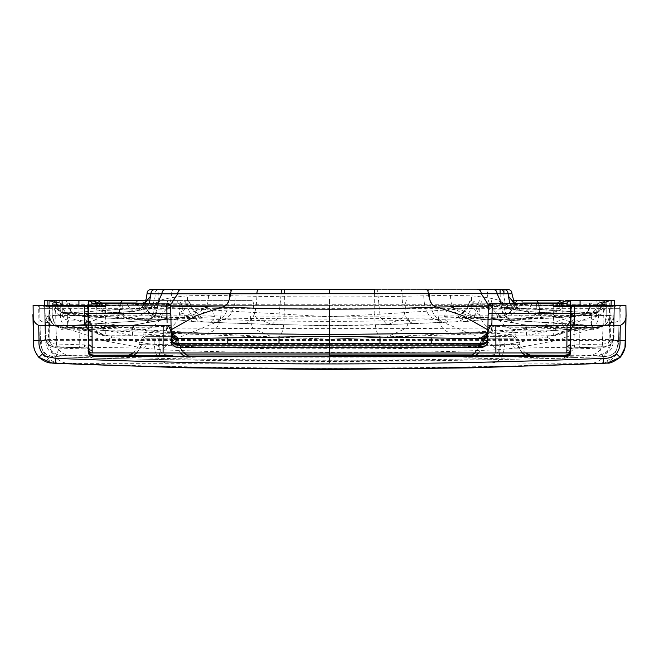 <?xml version="1.0" encoding="UTF-8"?>
<svg xmlns="http://www.w3.org/2000/svg" width="659" height="659" viewBox="0 0 659 659"><rect width="100%" height="100%" fill="white"/><g stroke="black" fill="none" stroke-linecap="round" stroke-linejoin="round"><path stroke-width="0.49" stroke-dasharray="3.29 2.47" d="M74.92 315.694C67.77 315.455 63.305 311.798 61.509 304.713L57.885 304.705L69.525 315.307L106.503 316.345C103.644 315.949 102.038 312.078 101.675 304.73L120.432 303.206L139.56 303.222M51.147 300.611L82.268 300.611L51.147 300.611L60.612 302.992L55.702 302.003L54.763 301.262L53.733 301.262L54.944 301.987L58.635 302.959L68.758 302.975L68.956 305.512L61.485 305.397L55.661 304.557L59.623 311.106L69.607 313.791L119.345 312.407L134.675 311.114L119.345 312.407M150.911 293.782L155.137 293.84C155.713 308.404 140.029 318.898 126.701 317.358C122.417 316.732 121.314 315.818 123.381 314.631L119.93 314.87L119.18 305.537L122.582 305.512L123.381 314.631L138.588 310.167L145.029 303.428L144.626 304.178L122.582 305.512L122.253 302.992L136.487 302.983M171.488 332.795L147.649 330.826C128.266 328.347 111.214 324.64 96.494 319.697C84.13 315.645 74.772 313.387 68.404 312.943C61.411 313.783 56.658 310.966 54.145 304.474L53.041 305.051L52.835 314.491C52.901 323.94 57.687 328.693 67.185 328.75L67.597 316.913L68.61 312.728L164.602 306.567L143.95 309.252L134.675 311.114C132.871 311.789 130.581 309.837 127.805 305.257L118.851 305.479L119.337 312.374L76.065 313.939C72.111 314.409 69.739 311.6 68.956 305.512L88.446 305.512M70.497 315.051L62.58 313.173L56.625 304.672L69.681 305.545C70.431 312.111 72.869 315.364 76.996 315.299L70.497 315.051L71.782 315.554L108.694 318.165L81.057 315.85C74.088 315.57 69.739 311.855 68.001 304.713L101.675 304.73L101.502 302.975M62.589 313.173C60.793 313.074 58.799 310.241 56.625 304.672L54.763 301.262M62.094 305.447L60.612 302.992L122.253 302.992M118.958 302.992L119.18 305.537L69.681 305.545L69.442 302.992M135.252 303.774L136.026 304.507L140.301 303.626L136.825 304.466L133.629 302.992M134.675 311.114L140.112 310.323L147.427 306.213C144.296 308.321 140.499 307.753 136.026 304.507L127.805 305.257L127.154 303.774M118.694 302.975L118.851 305.479L91.865 305.512M68.758 302.975L60.257 302.983M53.733 301.262L55.661 304.557L54.145 304.474C53.56 301.822 51.88 300.537 49.12 300.611L49.112 300.611M179.38 300.611L145.672 300.611L179.38 300.611L181.134 303.239L144.189 303.206L138.514 303.98C138.621 302.324 137.245 301.196 134.395 300.611L142.319 300.611L134.411 300.611M142.319 300.611L144.189 303.206L148.654 312.712L159.717 317.869L148.86 315.051C143.209 312.901 139.766 309.211 138.514 303.988L143.835 304.746C143.275 301.937 142.039 300.562 140.112 300.611M183.976 300.611L186.489 303.132L190.113 303.214L188.647 300.842L187.14 300.611L190.121 303.214L181.134 303.239L184.627 316.806L193.309 321.641L270.882 324.492L329.5 325.505L388.118 324.492L451.901 321.996C446.761 322.062 444.339 320.249 444.644 316.584C444.891 312.127 447.519 309.038 452.527 307.292C457.494 308.181 463.466 310.644 470.452 314.705C478.03 318.215 486.169 319.944 494.868 319.903L517.579 319.722L552.497 316.345C555.356 315.949 556.962 312.078 557.325 304.73L590.999 304.713C591.337 301.921 592.894 300.553 595.645 300.611L561.048 300.611M167.617 300.611L167.04 303.231L186.489 303.132L197.313 313.173L206.473 307.292C211.481 309.038 214.109 312.127 214.356 316.584C214.661 320.249 212.239 322.062 207.099 321.996C195.921 322.226 189.149 315.974 186.794 303.239L184.281 300.611M144.296 303.231L167.04 303.231C167.485 315.282 166.521 320.842 164.132 319.903L141.421 319.722L106.503 316.345M157.443 303.774L147.459 308.799L134.271 311.188M147.427 306.213L149.123 303.774M145.993 301.748L145.029 303.428M487.948 325.991L487.751 336.914M487.751 337.037L487.701 339.756M488.261 307.811L488.13 315.587M171.299 339.756L171.266 338.108L171.299 339.756M171.249 336.914L171.192 333.693M570.669 346.23L574.557 344.929L602.664 344.08L602.746 346.931C606.437 347.136 609.468 345.893 611.849 343.182C609.353 345.786 606.313 346.972 602.746 346.749L515.577 348.141L554.754 340.818L587.342 330.143L601.914 326.254L602.746 346.931L572.753 347.927L567.967 349.179L566.831 350.572L566.806 352.87C569.03 352.862 570.15 351.741 570.167 349.517L570.455 316.897M553.239 306.567L553.156 309.137C557.432 309.466 560.397 307.893 562.061 304.433L559.54 303.684M105.209 323.981L105.061 326.617C99.913 326.642 96.873 325.546 95.934 323.33L95.975 321.716C96.889 323.017 99.97 323.775 105.209 323.981L105.761 306.567M486.836 341.156L492.635 345.497C439.265 348.15 384.889 349.204 329.5 348.669C274.111 349.204 219.735 348.15 166.365 345.497C163.877 347.598 162.781 349.048 163.094 349.847C217.536 352.137 272.999 353.018 329.5 352.491C386.001 353.018 441.464 352.137 495.906 349.847L495.906 353.01L566.798 352.936M92.202 352.936L92.169 350.572L91.033 349.179L86.247 347.927L56.254 346.931C52.563 347.136 49.532 345.893 47.151 343.182L45.1 335.406L44.573 305.595L45.1 335.472L45.99 314.911C46.138 322.35 49.952 326.016 57.432 325.908L57.086 326.254L71.658 330.143L104.246 340.818L143.423 348.141L56.254 346.749L57.086 326.254C49.689 326.238 45.924 322.539 45.792 315.15M602.664 344.08L605.942 343.743L608.273 342.622L609.377 341.411L610.547 336.312L611.082 305.628M47.918 305.628L48.453 336.312L50.315 342.26L53.849 343.899L84.443 344.929L88.331 346.23M44.483 300.611L49.664 300.611L49.927 315.488C49.993 322.572 53.56 326.469 60.628 327.185L59.005 326.625C83.94 328.034 109.88 327.358 136.817 324.582L146.084 322.622C147.179 323.305 149.692 320.216 153.621 313.363L154.865 303.824L162.724 306.822L179.569 308.247L329.5 316.781L374.773 314.475C374.889 329.022 377.179 336.609 381.643 337.251L385.877 337.433L405.491 328.61L598.372 327.185L601.066 325.925L492.141 319.096L522.183 324.582C527.884 326.856 526.772 328.503 518.864 329.525L381.643 337.251L329.5 339.13L277.357 337.251L140.136 329.525C132.228 328.503 131.116 326.856 136.817 324.582L166.859 319.096L191.423 318.511L222.956 319.516C255.626 320.702 291.138 321.312 329.5 321.345C367.862 321.312 403.374 320.702 436.044 319.516L483.838 339.138M597.301 325.727L579.615 324.879M374.625 293.716L374.773 314.475L496.276 306.822C494.258 319.055 506.252 330.975 518.864 329.525L598.636 327.161C600.267 326.872 599.978 327.391 605.209 325.678L611.008 315.233L609.073 315.488L609.336 300.611L614.518 300.611M503.962 293.766L504.135 303.815L500.288 300.982C495.757 298.856 486.243 297.143 471.745 295.858L450.492 295.306L423.737 295.817C394.889 296.591 363.48 296.97 329.5 296.945C295.52 296.97 264.111 296.591 235.263 295.817L208.508 295.306L187.255 295.858C172.757 297.143 163.243 298.856 158.712 300.982L158.918 289.515L503.888 289.523M496.276 306.822L504.135 303.824L504.769 311.097C509.119 320.117 511.837 323.956 512.916 322.622L522.183 324.582C549.12 327.358 575.06 328.034 599.995 326.625L605.399 325.604L604.336 325.843L605.242 325.694L612.54 314.994L611.008 315.233M477.289 289.515L495.98 289.515M482.503 343.701L484.406 344.08M487.545 342.136L487.685 340.629M604.336 325.843L594.789 325.653C591.016 325.324 584.838 326.329 576.263 328.668L546.319 337.013L510.659 343.743L492.635 345.497C495.123 347.598 496.219 349.048 495.906 349.847L515.577 348.141L510.659 343.743M423.737 295.817C424.174 309.862 428.276 317.762 436.044 319.516L467.577 318.511L492.141 319.096C480.502 320.159 469.719 307.984 471.745 295.858M609.377 341.411L611.849 343.182L613.9 335.472L614.427 305.595L613.9 335.406L613.208 315.15L612.54 314.994M513.328 300.611L609.336 300.611M49.664 300.611L60.084 300.611L60.331 315.554L46.459 314.994L53.758 325.694L54.664 325.843L79.393 324.879L166.859 319.096C178.498 320.159 189.281 307.984 187.255 295.858M329.5 300.611L329.5 304.779L253.435 304.771C253.386 301.954 252.957 300.562 252.15 300.611L60.084 300.611M601.412 305.026L604.237 301.262L602.367 304.664L596.42 313.173L588.503 315.051L582.004 315.299C586.131 315.364 588.569 312.111 589.319 305.545L596.906 305.447L602.367 304.664L601.115 304.705L589.476 315.307L587.523 315.521L588.503 315.051M582.004 315.299L535.619 314.631L536.418 305.512L589.319 305.545L589.558 302.992L598.388 302.992L596.906 305.447M76.996 315.299L119.93 314.87M597.515 305.397L603.339 304.557L605.267 301.262L600.217 302.967L560.793 302.975L598.94 302.975L597.515 305.397L590.044 305.512C589.261 311.6 586.889 314.409 582.935 313.939L589.393 313.791L599.377 311.106L603.339 304.557L604.74 304.458C605.349 301.814 607.03 300.537 609.789 300.611L595.645 300.611M509.877 303.774L511.573 306.213L518.888 310.323L524.729 311.188L539.655 312.407L590.332 313.849C593.586 313.832 596.601 312.918 599.377 311.106M531.846 303.774L531.195 305.257L540.149 305.479L539.663 312.374L524.325 311.114C526.129 311.789 528.419 309.837 531.195 305.257L518.699 303.626L522.175 304.466L514.374 304.178L513.007 301.748M536.747 302.992L536.418 305.512L522.175 304.466L525.371 302.992L589.558 302.992M513.971 303.428L520.412 310.167L535.619 314.631C537.686 315.818 536.583 316.732 532.299 317.358L514.695 318.758C501.721 320.472 487.108 309.203 487.635 293.848L329.5 293.889L329.5 289.515L503.435 289.515M538.543 302.975L557.325 304.73L557.498 302.975M522.315 302.983L525.371 302.992M540.306 302.975L540.149 305.479L567.135 305.512M580.06 305.512L590.044 305.512L590.242 302.975M516.681 300.611L518.888 300.611L516.681 300.611L514.811 303.206L510.346 312.712L499.283 317.869L459.776 321.905L465.691 321.641L474.373 316.806L477.866 303.239L514.811 303.206L520.486 303.98C520.379 302.324 521.755 301.196 524.605 300.611M518.888 300.611C516.961 300.562 515.725 301.937 515.165 304.746L520.486 303.988C520.388 307.868 516.92 311.567 510.066 315.084C507.652 316.172 504.061 317.103 499.283 317.869L464.57 321.683M596.411 313.173C598.207 313.074 600.201 310.241 602.375 304.672L603.702 301.698L598.388 302.992L607.853 300.611M605.267 301.262L604.237 301.262M542.538 317.358C540.413 317.276 539.087 312.555 538.568 303.206L519.44 303.222M514.704 303.231L500.832 303.231C502.438 315.06 507.002 320.595 514.522 319.837L550.306 318.165L514.695 318.758L494.382 319.944L513.855 319.862M155.565 289.515L159.684 289.515C156.826 289.499 155.318 290.94 155.137 293.84L281.138 293.881L278.839 316.798L272.076 324.615L257.331 318.569L164.437 317.259C153.489 316.452 146.619 312.284 143.835 304.746L253.435 304.771C253.839 312.77 255.14 317.366 257.331 318.569L329.5 319.113L494.563 317.259C498.764 317.234 498.534 317.622 493.871 318.421M487.808 333.784L487.874 329.821L491.441 332.556L511.351 330.826C530.734 328.347 547.786 324.64 562.506 319.697L570.447 317.292M484.513 343.191L484.505 343.973L487.676 341.362C487.627 346.033 487.652 344.377 486.836 346.049L484.472 346.552M478.179 346.782L174.536 346.782L172.156 346.041C171.307 344.319 171.381 345.926 171.324 341.37L174.495 343.973L174.487 343.191M591.815 328.75L591.782 329.846C602.59 328.487 607.384 323.454 606.165 314.73L606.165 314.491C606.099 323.94 601.313 328.693 591.815 328.75L590.53 319.977C594.566 319.862 596.617 317.795 596.675 313.758C603.034 316.477 606.198 316.715 606.165 314.491L605.959 305.051L604.855 304.474C602.342 310.966 597.589 313.783 590.596 312.943L591.403 316.913L591.815 328.75L579.854 329.088L562.432 331.469L553.609 335.744L553.939 326.617C559.054 326.658 562.094 325.562 563.066 323.33L564.195 325.175L561.089 333.685L554.565 335.019L515.832 335.069L490.963 332.96L490.906 335.019L487.808 335.134M394.436 343.701L484.505 344.369L329.5 344.369L329.5 345.168M329.5 344.369L174.495 344.369L264.564 343.701M567.135 305.183L567.144 302.547M488.426 306.155L590.39 312.728L574.286 316.172M580.06 300.611L609.88 300.611C607.12 300.537 605.44 301.822 604.855 304.474L604.74 304.458C602.169 310.867 597.392 313.626 590.39 312.728L590.324 312.712C600.538 312.572 599.451 310.405 599.336 311.139L599.402 311.089M590.39 312.728L589.393 313.791M69.607 313.791L68.61 312.728C61.608 313.626 56.831 310.867 54.26 304.458C53.651 301.814 51.97 300.537 49.211 300.611M59.598 311.089L59.672 311.147C59.549 310.405 58.462 312.572 68.676 312.712L68.61 312.728M610.481 300.611C607.507 300.603 606.008 302.086 605.959 305.051L580.06 305.051L579.928 320.274L590.53 319.977M606.165 314.73L606.338 305.051C605.621 302.852 607.128 301.369 610.86 300.611L610.852 300.611C607.895 300.611 606.387 302.086 606.329 305.051L606.165 314.491M491.869 325.291L491.853 326.246L492.957 326.329L516.145 327.021L553.939 326.617L553.156 309.137L492.133 309.137L491.919 322.531M487.487 332.877L490.963 332.96L491.853 326.246C489.225 326.016 487.899 327.21 487.874 329.821M605.959 300.611C603.1 300.553 601.486 301.921 601.115 304.705L590.999 304.713C589.261 311.855 584.912 315.57 577.943 315.85L532.299 317.358C518.971 318.898 503.287 308.404 503.863 293.84L487.635 293.848C487.471 290.94 486.029 289.499 483.311 289.515M589.393 315.323L587.523 315.521M587.21 315.554L550.306 318.165L577.943 315.85L552.497 316.345M508.089 293.782L503.863 293.84C503.682 290.94 502.174 289.499 499.316 289.515M564.195 325.175L568.297 322.597L579.928 320.274L579.838 330.175L570.809 330.909M67.185 328.75L68.47 319.977L79.072 320.274L79.146 329.088L67.185 328.75L67.218 329.846L79.162 330.175L79.146 329.088L96.568 331.469L104.435 335.019L132.475 335.274C114.246 332.622 98.067 328.503 83.94 322.902L67.597 316.913C59.145 317.111 54.351 313.124 53.206 304.944C53.066 302.036 51.526 300.586 48.577 300.611M68.47 319.977C64.434 319.862 62.391 317.795 62.333 313.758L62.177 305.051L78.94 305.051L79.072 320.274L88.586 321.765M89.253 322.004L94.805 325.175L97.911 333.685L104.435 335.019L105.391 335.744C101.445 335.423 98.949 334.739 97.911 333.676M488.739 305.372L524.325 311.114M553.123 311.888C559.293 311.682 562.465 309.31 562.638 304.771L562.061 304.433L564.508 301.229L562.992 302.736L562.638 304.771L562.061 304.433M99.46 303.684L96.362 304.771L92.244 305.191L91.856 302.547M95.777 302.333L94.492 301.229L96.939 304.433L96.362 304.771L95.777 302.333L94.772 301.352M562.638 304.713L566.756 305.191M596.675 313.758L596.906 300.611M562.638 304.771L563.066 323.33M487.512 332.795L491.441 332.556L492.059 333.059L492.001 335.077L490.906 335.019M399.642 289.515C401.315 289.499 402.13 290.957 402.089 293.873C402.204 314.368 406.99 324.244 416.455 323.503L451.901 321.996C463.088 322.235 469.851 315.982 472.206 303.239L477.866 303.239L479.62 300.611M610.423 300.611C607.474 300.586 605.934 302.036 605.794 304.944C604.649 313.124 599.855 317.111 591.403 316.913L575.06 322.902C560.933 328.503 544.754 332.622 526.525 335.274L526.525 335.942L515.832 335.991L492.001 335.077M71.477 315.521L126.701 317.358L164.618 319.944L144.478 319.837C151.998 320.595 156.562 315.06 158.168 303.231L160.079 300.611M164.437 317.259C160.236 317.234 160.466 317.622 165.129 318.421L194.43 321.683L242.545 323.503C252.01 324.244 256.796 314.368 256.911 293.873L256.911 293.708M95.975 321.716L96.362 304.771C96.535 309.31 99.707 311.682 105.877 311.888M95.934 323.33L94.805 325.175M78.94 305.051L88.446 305.125M82.268 300.611L78.899 300.611M147.649 330.826L143.168 335.069L171.513 332.877M171.192 335.134L143.168 335.991L143.168 335.069L132.475 335.274L132.475 335.942L105.391 335.744L105.061 326.617L142.855 327.021L166.043 326.329L166.941 333.059L171.126 329.838C171.101 327.21 169.775 326.016 167.147 326.246L166.043 326.329M48.519 300.611C51.493 300.603 52.992 302.086 53.041 305.051L52.835 314.73C50.974 320.085 58.198 331.864 67.218 329.846M166.785 303.956L167.081 322.531M167.131 325.291L168.094 335.019M613.208 315.15C613.076 322.539 609.311 326.238 601.914 326.254L601.568 325.908C609.048 326.016 612.862 322.35 613.01 314.911M47.992 315.233L53.791 325.678L59.005 326.625L57.934 325.925L79.393 324.879M598.372 327.185C605.44 326.469 609.007 322.572 609.073 315.488L329.5 316.279L60.331 315.554C60.397 322.597 63.775 326.526 70.48 327.342L107.977 330.818L273.123 337.433L253.509 328.61L60.364 327.161L140.136 329.525C152.748 330.975 164.742 319.055 162.724 306.822M174.495 343.973L176.497 343.701M163.094 353.067L163.094 349.847L143.423 348.141L148.341 343.743L166.365 345.497L172.164 341.156M175.162 339.138L222.956 319.516C230.724 317.762 234.826 309.862 235.263 295.817M148.341 343.743L112.681 337.013L82.737 328.668C74.162 326.329 67.984 325.324 64.211 325.653L61.724 325.727M174.495 344.369C172.419 344.41 171.356 343.158 171.315 340.629M92.169 350.572C89.954 350.555 88.833 349.418 88.808 347.161L88.833 349.517C88.85 351.741 89.97 352.862 92.194 352.87L163.094 353.01M146.133 322.597L156.158 313.742L158.712 300.982L154.865 303.815L155.112 289.515L158.918 289.515M252.15 300.611L145.672 300.611M176.711 300.611L178.292 303.206L182.238 313.313L187.057 316.864L188.548 314.705C195.534 310.644 201.506 308.181 206.473 307.292M188.548 314.705C180.97 318.215 172.831 319.944 164.132 319.903M52.835 314.491C52.802 316.715 55.974 316.477 62.333 313.758M48.148 300.611L48.14 300.611C51.105 300.611 52.613 302.086 52.671 305.051L52.671 305.051C53.379 302.852 51.872 301.369 48.14 300.611M62.177 305.051L52.671 305.051L52.835 314.73M170.261 305.372L164.602 306.567L170.574 306.155M159.684 289.515L329.5 289.515M96.939 304.433C98.603 307.893 101.568 309.466 105.844 309.137L166.867 309.137C169.462 309.137 170.78 310.142 170.813 312.16M37.563 305.364L37.168 305.364C39.301 305.265 40.38 306.377 40.405 308.709L48.972 308.692L49.483 322.671C43.132 322.795 39.96 321.485 39.977 318.758L39.721 308.692L45.051 308.692L43.222 305.554M36.294 305.364C38.551 305.397 39.697 306.509 39.721 308.692L40.405 308.709L39.721 308.692C37.703 303.033 36.072 306.229 36.27 305.364L36.27 305.364M93.751 355.267L61.122 355.308C50.916 354.954 45.735 349.674 45.586 339.467L45.051 308.692L55.628 308.692C55.595 306.476 54.565 305.364 52.539 305.364L43.955 305.364C46.114 305.364 47.209 306.476 47.242 308.692M39.713 308.692L40.438 340.876L49.878 339.08C50.076 344.97 53.14 347.985 59.079 348.133L56.007 356.676C45.792 356.354 40.603 351.09 40.438 340.876L45.586 339.467L56.147 339.484L55.628 308.692L329.5 308.692L329.5 305.364L52.539 305.364M180.5 353.067L176.843 345.843C180.508 345.736 180.517 345.522 176.859 345.201L189.182 356.634L127.162 355.605C120.63 355.695 120.663 355.893 127.253 356.206L190.896 357.31C197.379 357.194 197.354 356.98 190.805 356.659L158.967 355.827L159.107 344.36L176.859 345.201C180.517 345.522 180.508 345.736 176.843 345.843L141.685 344.739C138.126 344.435 138.135 344.237 141.701 344.146L159.107 344.36L159.091 338.232L174.586 338.232L159.091 338.232L159.157 353.067M137.031 353.059L141.685 344.739C138.126 344.435 138.135 344.237 141.701 344.146L137.13 352.524L128.785 355.629L127.162 355.605M610.209 306.213L609.122 339.08C608.924 344.97 605.86 347.985 599.921 348.133L574.014 348.908L570.628 351.7C570.595 355.778 568.544 357.862 564.466 357.952L602.993 356.676L597.878 355.308C510.404 358.603 420.944 360.251 329.5 360.251C238.056 360.251 148.596 358.603 61.122 355.308L56.007 356.676L94.534 357.952C90.456 357.862 88.405 355.778 88.372 351.7L84.986 348.908L84.632 306.213M599.921 348.133L603.001 356.684L573.981 357.606L574.368 306.213M529.91 355.119L472.577 354.937M570.735 339.467L613.414 339.467C613.265 349.674 608.084 354.954 597.878 355.308L565.249 355.267M468.195 356.659L531.838 355.605C538.37 355.695 538.337 355.893 531.747 356.206L468.104 357.31C461.621 357.194 461.646 356.98 468.195 356.659L469.818 356.634L482.141 345.201C478.483 345.522 478.492 345.736 482.157 345.843L517.315 344.739C520.874 344.435 520.865 344.237 517.299 344.146L482.141 345.201C478.483 345.522 478.492 345.736 482.157 345.843L481.853 346.782M186.423 354.937L129.09 355.119M615.778 305.554L613.949 308.692L329.5 308.692M610.028 308.692L619.279 308.692L618.562 340.884L616.527 350.25C616.157 351.832 613.883 353.652 609.69 355.72L603.001 356.684C613.208 356.354 618.397 351.09 618.562 340.876L619.279 308.692C619.303 306.509 620.448 305.397 622.706 305.364L622.73 305.364C622.928 306.229 621.297 303.033 619.287 308.692L613.949 308.692L613.414 339.467L618.562 340.884L609.122 338.899M573.981 357.606L565.521 357.895C568.173 358.166 569.878 356.107 570.628 351.7L570.991 309.598M88.001 308.972L88.372 351.7C88.397 355.522 90.102 357.59 93.479 357.895L85.019 357.606L84.986 348.908L59.079 348.133M600.876 363.414L491.408 362.911L58.124 363.414M587.466 363.208C599.459 365.02 610.852 353.059 608.949 340.654L625.556 340.645M329.5 362.928L329.5 305.364L620.341 305.364L619.732 340.612C621.692 352.977 609.946 364.962 597.54 363.249C510.173 366.536 420.821 368.175 329.5 368.175C238.179 368.175 148.827 366.536 61.46 363.249C49.054 364.962 37.308 352.977 39.268 340.612L38.659 305.364L49.458 305.364L50.051 340.654L33.444 340.645M611.758 308.692C611.791 306.476 612.886 305.364 615.045 305.364L49.458 305.364M626.042 315.076L626.05 314.434M499.843 353.067L499.934 336.354L486.754 336.354L513.064 336.354L499.934 336.354L499.909 338.232L484.414 338.232L499.909 338.232L500.033 355.844L467.009 356.791L471.877 355.325M486.754 336.354L484.414 338.232L486.754 336.354M513.064 336.354L515.379 338.232L499.909 338.232L515.379 338.232L513.064 336.354M172.246 336.354L145.936 336.354L172.246 336.354L174.586 338.232L172.246 336.354M145.968 336.354L143.621 338.232L159.091 338.232L143.621 338.232L145.968 336.354M625.902 305.364L620.341 305.364M32.958 315.076L32.95 314.434M33.098 305.364L38.659 305.364M521.969 353.059L517.315 344.739C520.874 344.435 520.865 344.237 517.299 344.146L521.87 352.524L530.215 355.629L533.024 355.687L530.586 355.3M172.757 355.481L172.757 356.89L329.5 357.186L564.351 356.42L564.466 357.952M621.437 305.364L621.832 305.364C619.699 305.265 618.62 306.377 618.595 308.709L619.279 308.692M564.343 356.247L564.351 356.42C568.503 356.379 570.603 354.567 570.628 350.967L570.645 349.311M570.628 351.7L570.628 350.967M570.645 349.229L570.645 349.204C570.612 353.298 568.503 355.366 564.326 355.415M88.364 350.086L88.372 351.7M88.355 349.311L88.355 349.204C88.388 353.298 90.497 355.366 94.674 355.415L94.649 356.42C90.497 356.379 88.397 354.567 88.372 350.967M49.878 338.899L49.483 322.671M48.791 306.213L48.972 308.692M172.757 356.89L94.649 356.42L94.558 358.191L165.895 359.649L329.5 361.017L493.105 359.649L564.442 358.191L494.217 359.633M116.462 317.358C118.587 317.276 119.913 312.555 120.432 303.206L120.457 302.975M57.588 305.026L55.298 301.698L56.625 304.664L57.885 304.705C57.514 301.921 55.9 300.553 53.041 300.611M61.485 305.397L60.06 302.975M54.944 301.987L56.831 304.944M136.421 302.983L140.235 303.791M143.876 303.774L140.804 303.774M488.187 312.16C488.22 310.142 489.538 309.129 492.133 309.137L492.215 303.956M329.5 342.721L329.5 296.945M580.06 305.628L579.689 347.672L602.746 346.931M45.1 335.472C44.59 336.387 45.249 338.981 47.069 343.265L47.151 343.182C49.647 345.786 52.687 346.972 56.254 346.749L56.246 347.161L79.311 347.672L78.94 305.628M500.156 293.749L500.288 300.982L502.842 313.742L512.867 322.597M479.431 308.247C477.684 320.513 488.994 332.482 500.774 330.95L551.023 330.818L588.52 327.342C595.225 326.526 598.603 322.597 598.669 315.554L598.916 300.611M329.5 316.781L329.5 339.13L518.32 332.383L551.023 330.818L593.281 327.704M250.609 316.18C250.601 322.885 251.573 327.029 253.509 328.61L405.491 328.61C407.427 327.029 408.399 322.885 408.391 316.18M46.459 314.994L45.99 314.911M539.07 314.87L540.042 302.992M602.169 304.944L604.056 301.987M523.748 303.774L522.974 304.507C518.501 307.753 514.704 308.321 511.573 306.213M518.196 303.774L515.124 303.774M518.765 303.791L522.579 302.983M406.85 300.611C406.043 300.562 405.614 301.954 405.565 304.771L515.165 304.746C512.381 312.284 505.511 316.452 494.563 317.259M329.5 319.113L329.5 304.779L405.565 304.771C405.161 312.77 403.86 317.366 401.669 318.569L388.118 324.492L380.276 324.854L329.5 325.884L242.545 323.503M444.644 316.584L457.577 317.383L467.676 308L468.879 303.214L472.206 303.239L474.719 300.611M452.527 307.292L461.679 313.173L472.511 303.132L468.887 303.214L471.86 300.611L470.353 300.842L469.167 302.02L467.676 308C463.351 314.277 468.047 310.315 461.687 313.173L471.935 316.864L476.762 313.313L480.708 303.206L472.511 303.132L475.024 300.611M470.452 314.705L471.935 316.864L479.126 318.651L494.382 319.953M494.868 319.903C492.479 320.842 491.515 315.282 491.96 303.231L480.708 303.206L482.289 300.611M491.383 300.611L491.96 303.231L500.832 303.231L498.921 300.611L497.133 300.611M584.08 315.694C591.23 315.455 595.695 311.798 597.491 304.713C597.845 301.921 599.435 300.553 602.26 300.611M604.097 305.035C604.146 302.077 605.226 300.603 607.318 300.611M526.525 335.274L526.467 326.765M511.351 330.826L515.832 335.069L515.832 335.991M515.832 335.069L516.145 327.021M492.059 333.059L492.957 326.329M63.355 300.611C66.106 300.553 67.663 301.921 68.001 304.713L61.509 304.713C61.155 301.921 59.565 300.553 56.74 300.611M376.025 289.515C377.212 289.507 377.829 290.957 377.862 293.881L380.161 316.798L386.924 324.615L416.455 323.503M426.389 289.515C428.49 289.499 429.52 290.948 429.479 293.865C429.94 313.033 436.192 322.465 448.235 322.169M515.05 309.252L511.541 308.799L501.557 303.774M564.228 301.352L563.223 302.333M553.791 323.981C559.03 323.775 562.111 323.017 563.025 321.716M175.689 289.515C172.971 289.499 171.529 290.94 171.365 293.848C171.892 309.203 157.279 320.472 144.305 318.758L108.694 318.165L145.145 319.862M575.06 322.902L562.506 319.697M96.494 319.697L89.187 321.798M88.891 321.872L83.94 322.902M467.577 318.511C456.432 317.317 450.731 309.59 450.492 295.306M453.779 333.322C443.029 332.474 437.741 324.829 437.922 310.397M613.9 335.472L613.9 335.472C614.41 336.362 613.76 338.957 611.931 343.265L611.849 343.182M613.9 335.406L610.547 336.312M574.557 344.929C574.508 347.392 573.907 348.389 572.753 347.927L579.689 347.672M570.991 346.008L570.653 348.092M570.175 348.693L567.967 349.179M570.175 348.792L569.598 349.064L570.192 347.161C570.167 349.418 569.046 350.555 566.831 350.572M54.664 325.843L60.364 327.161M554.754 340.818L546.319 337.013M576.263 328.668L587.342 330.143M329.5 328.841L329.5 316.279M329.5 339.146L277.357 337.251C281.821 336.609 284.111 329.022 284.227 314.475L284.375 293.716M60.628 327.185L65.381 327.671M104.246 340.818L112.681 337.013M71.658 330.143L82.737 328.668M65.719 327.704L107.977 330.818L158.226 330.95C170.006 332.482 181.316 320.513 179.569 308.247M194.43 321.683L165.129 318.421M164.618 319.953L179.874 318.651L187.057 316.864L197.321 313.173C190.953 310.315 195.649 314.277 191.324 307.992L190.121 303.214L191.324 308L201.423 317.383L214.356 316.584M132.475 335.274L132.533 326.765M143.168 335.069L142.855 327.021M166.999 335.077L166.941 333.059M51.682 300.611C53.774 300.603 54.854 302.077 54.903 305.035M163.251 306.682L143.95 309.252M232.611 289.515C230.51 289.499 229.48 290.948 229.521 293.865C229.06 313.033 222.808 322.465 210.765 322.169M329.5 293.889L281.146 293.716M191.423 318.511C202.568 317.317 208.269 309.59 208.508 295.306M205.221 333.322C215.971 332.474 221.259 324.829 221.078 310.397M48.453 336.312L45.1 335.406M47.151 343.182L49.623 341.411M56.254 346.931L56.336 344.08M84.443 344.929C84.492 347.392 85.093 348.389 86.247 347.927L88.347 348.644M91.033 349.179L89.072 348.875M88.347 348.092L88.009 346.008M187.123 355.325L191.991 356.791L189.182 356.634L190.805 356.659M183.087 355.325L190.896 357.31M159.19 355.316L159.272 357.087M133.513 355.308L127.253 356.206M94.534 357.952L94.558 358.191C90.464 358.101 88.405 356.008 88.38 351.914C88.397 356.025 90.456 358.117 94.566 358.199L164.783 359.633M71.18 355.267C61.303 354.987 56.295 349.723 56.147 339.484L570.257 339.467M587.82 355.267C597.697 354.987 602.705 349.723 602.853 339.484L603.372 308.692C603.405 306.476 604.435 305.364 606.461 305.364M574.261 319.302L570.883 321.872M88.018 310.686L88.117 321.872L84.739 319.302M595.448 363.191C607.796 364.954 619.485 352.985 617.491 340.596M491.408 362.911C500.255 362.516 504.761 355.003 504.909 340.373L608.949 340.654L609.542 305.364M71.534 363.208C59.541 365.02 48.148 353.059 50.051 340.654L504.909 340.373M329.5 361.017L329.5 355.506M486.243 356.89L486.243 355.481M609.517 322.671C615.868 322.795 619.04 321.485 619.023 318.758L619.023 319.063M468.104 357.31L475.913 355.325M478.5 353.067L481.647 347.384M499.728 357.087L499.81 355.316M525.487 355.308L531.747 356.206M531.838 355.605L500.033 355.844M611.255 339.434C611.124 349.657 605.975 354.929 595.81 355.25M491.63 354.979C497.825 354.699 500.98 349.435 501.079 339.196M570.62 351.914C570.595 356.008 568.536 358.101 564.442 358.191C568.923 357.516 570.982 355.423 570.62 351.914M63.19 355.25C53.025 354.929 47.876 349.657 47.745 339.434M167.37 354.979C161.175 354.699 158.02 349.435 157.921 339.196M41.509 340.596C39.515 352.985 51.204 364.954 63.552 363.191M154.091 340.373C154.239 355.003 158.745 362.516 167.592 362.911M159.091 338.232L159.066 336.354L159.091 338.232M58.783 302.967L59.401 302.983M59.623 311.106C61.18 312.481 63.758 313.371 67.342 313.775L75.34 313.956M60.076 302.975L58.635 302.959M55.908 302.127L59.442 302.983M146.66 300.858L144.626 304.17C141.561 307.868 139.551 309.862 138.588 310.167L142.822 306.073L144.7 302.967M494.044 319.261L497.183 319.533M593.619 327.671L598.636 327.161M579.846 324.887L496.54 319.483M600.365 302.959L598.924 302.975M495.749 306.682L524.729 311.188M514.3 302.967L516.162 306.048L520.412 310.167C519.852 309.491 519.424 310.389 514.374 304.178L513.814 303.346M599.558 302.983L603.092 302.127M583.66 313.956L539.655 312.407M599.599 302.983L600.217 302.967M561.089 333.676C560.026 334.747 557.539 335.431 553.609 335.744L526.525 335.942M596.42 313.173L589.476 315.307M69.607 315.323L71.782 315.554M487.726 335.143L486.77 335.365M591.782 329.846L579.838 330.175M570.332 330.983L561.089 333.685M97.911 333.685L92.861 331.848C89.023 331.04 86.584 330.357 79.162 330.175M564.178 301.377L563.33 302.184M95.67 302.184L94.822 301.377M497.677 306.855L570.496 311.691M570.974 311.715L580.546 312.226M495.955 306.707L498.385 306.921M581.18 312.259L590.324 312.712M68.676 312.712L77.82 312.259M160.615 306.921L163.045 306.707M416.908 323.487L416.397 323.511M512.883 322.605L493.97 319.253M602.746 347.161C606.568 347.351 609.633 346.049 611.931 343.265L611.931 343.265M570.653 348.644L573.421 348.076M483.953 346.782L484.464 346.782M597.301 325.735L603.735 325.925M605.242 325.694L607.021 325.175L601.387 325.884M53.758 325.694L51.979 325.175L57.613 325.884M79.162 324.887L162.46 319.483M164.956 319.261L161.817 319.533M61.707 325.735L55.265 325.925M171.126 329.821L171.192 333.8M143.168 335.991L132.475 335.942M172.23 335.365L171.274 335.143M62.58 313.173L69.525 315.307M242.092 323.487L242.603 323.511M78.454 312.226L161.323 306.855M165.03 319.253L146.117 322.605M47.069 343.265C49.425 346.082 52.489 347.384 56.246 347.161M79.311 347.672L85.579 348.076M89.08 348.899L88.808 347.161M174.24 336.354L176.925 338.232L181.554 349.987L183.976 353.067M143.926 336.354L141.24 338.232L137.574 347.812L133.242 353.059M128.414 355.3L125.976 355.687L158.967 355.844M39.977 319.063L40.438 340.876C40.669 351.519 45.858 356.783 55.999 356.684L85.019 357.606M165.895 359.649L242.01 360.984L329.5 361.56L416.702 360.992L493.105 359.649M484.76 336.354L482.075 338.232L478.953 346.782M515.074 336.354L517.76 338.232L521.047 347.029L523.921 351.428L525.758 353.059M475.024 353.067L478.64 347.573"/><path stroke-width="0.99" d="M145.672 300.611L82.268 300.611L92.417 300.644L94.822 301.377M139.642 303.774L140.235 303.791M146.66 300.858C145.688 303.132 143.687 304.021 140.664 303.544L136.685 302.983L98.207 302.975L118.694 302.975L118.727 303.774M88.446 305.512L91.865 305.512M139.56 303.222L144.296 303.231M149.123 303.774L150.549 296.262L145.993 301.748M570.488 313.239L570.595 300.677L570.381 325.2L567.02 325.291C569.467 323.808 570.612 321.007 570.455 316.897L570.488 313.239L492.067 313.239L491.869 325.291L567.02 325.291L566.855 347.087L570.208 344.632L570.167 349.517M176.497 343.701L180.788 345.168L180.83 347.573L478.17 347.573C484.563 347.985 487.742 345.382 487.701 339.756L487.751 337.037M487.751 336.914L488.261 307.662C488.797 304.573 490.115 303.28 492.224 303.774L492.067 313.239C489.464 313.239 488.154 314.022 488.13 315.587L487.948 325.991L491.598 325.291C488.805 327.704 487.52 331.584 487.751 336.914L487.825 332.746M171.249 336.914L170.739 307.811L171.249 336.914C171.48 331.584 170.195 327.704 167.402 325.291L91.98 325.291L92.194 352.87M166.776 303.774C168.885 303.28 170.203 304.573 170.739 307.662L170.739 307.811C170.697 305.241 169.379 303.956 166.785 303.956L105.918 303.774L105.761 306.567L99.525 306.567L99.311 303.313L94.55 301.254M171.192 333.693L171.175 333.017M570.381 325.2L570.208 344.632M564.45 301.254L559.689 303.313L559.475 306.567L553.239 306.567L553.082 303.774L492.224 303.774M88.454 306.567L88.619 325.2L91.98 325.291C89.533 323.808 88.388 321.015 88.545 316.897L88.405 300.677L88.454 306.567L99.525 306.567M88.52 313.239L166.933 313.239L166.785 303.956M491.919 322.531L491.598 325.291M566.806 352.87L566.855 347.087M180.83 347.573C174.437 347.985 171.258 345.382 171.299 339.756M611.082 305.628L611.173 300.611L570.15 300.611L580.101 300.611L580.06 305.628M78.94 305.628L78.899 300.611L47.827 300.611L47.918 305.628M374.625 293.716L374.6 289.515L155.112 289.515M495.98 289.515L503.888 289.515L503.962 293.766M374.6 289.515L151.677 289.515C148.605 289.507 147.048 290.94 147.023 293.815L146.166 298.972L144.7 302.967M329.5 344.369L329.5 345.168L478.212 345.168L482.503 343.701M484.406 344.08L487.545 342.136M478.17 347.573L478.212 345.168C484.472 345.168 487.652 342.812 487.734 338.108M483.838 339.138L486.836 341.156M170.87 315.587C170.846 314.022 169.536 313.239 166.933 313.239L167.081 322.531M570.595 300.677L580.101 300.611M570.192 347.161L570.991 346.008M614.518 300.611L614.427 305.595L614.518 300.611L611.173 300.611M44.483 300.611L44.573 305.595L44.483 300.611L47.827 300.611M513.007 301.748L508.451 296.262L509.877 303.774M519.358 303.774L518.765 303.791M557.498 302.975L561.048 300.611L513.328 300.611M540.273 303.774L540.306 302.975L560.793 302.975L522.513 302.983L518.196 303.774M567.135 305.512L580.06 305.512M519.44 303.222L514.704 303.231M487.808 333.8L487.808 333.792C487.742 337.433 485.823 339.253 482.042 339.245L484.513 343.191M174.487 343.191L176.958 339.245C173.177 339.253 171.258 337.433 171.192 333.784L171.192 333.8M482.042 343.973L482.042 339.245L480.32 338.701L329.5 336.23L178.68 338.701L176.958 339.245L176.958 343.973M264.564 343.701L394.436 343.701M580.06 300.611L580.06 305.051L566.756 305.191M170.574 306.155L222.017 307.045C254.712 308.42 290.537 309.137 329.5 309.186C368.463 309.137 404.288 308.42 436.983 307.045L462.766 315.636L487.874 329.879C487.932 331.815 487.256 333.775 485.848 335.769L486.77 335.365M487.874 329.821C487.833 335.629 485.312 338.594 480.32 338.701L487.487 332.877M507.323 289.515L477.289 289.515C479.727 289.474 481.045 290.858 481.243 293.683L511.977 293.815C511.952 290.94 510.396 289.507 507.323 289.515M88.586 321.765L89.253 322.004M425.714 289.515C427.271 289.474 428.169 290.858 428.408 293.683C429.61 302.003 432.469 306.451 436.983 307.045L488.426 306.155M559.54 303.684L567.135 303.404L567.135 300.677L570.15 300.611L565.842 300.718L564.178 301.377M91.856 302.547L88.85 300.611L91.865 300.677L91.865 303.404L99.46 303.684M570.447 317.292L574.286 316.172M329.5 309.186L329.5 334.541L487.512 332.795M329.5 289.515L329.5 293.725L147.023 293.815M88.446 305.125L91.865 305.183M88.85 300.611L82.268 300.611M78.899 300.611L88.405 300.677M329.5 343.438L329.5 334.541L171.488 332.795M171.513 332.877L178.68 338.701C173.688 338.594 171.167 335.637 171.126 329.821L196.234 315.636L222.017 307.045C226.531 306.451 229.39 302.003 230.592 293.683C230.831 290.858 231.729 289.474 233.286 289.515M171.249 337.227C170.895 338.1 171.48 339.747 173.004 342.178C175.508 343.685 176.711 344.196 176.612 343.701L482.396 343.701C482.289 344.196 483.492 343.685 485.996 342.178C487.52 339.747 488.105 338.1 487.751 337.227M172.164 341.156L175.162 339.138M171.266 338.108C171.348 342.812 174.528 345.168 180.788 345.168L329.5 345.168L329.5 353.01M88.009 346.008L88.808 347.161L88.545 316.897M88.833 349.517L88.619 325.2M172.23 335.365L173.152 335.769C171.381 332.498 170.706 330.538 171.126 329.879L171.126 329.821M43.222 305.554L37.563 305.364M625.556 340.645L626.05 314.434L624.963 347.721L620.168 357.335L607.26 363.068C609.748 363.653 614.048 361.742 620.168 357.335L620.168 357.335C624.155 352.524 625.951 346.964 625.556 340.645L619.995 340.546C620.416 345.464 619.221 349.88 616.404 353.784C612.755 357.129 608.356 358.653 603.224 358.356C512.027 362.079 420.78 363.933 329.5 363.933C238.22 363.933 146.973 362.079 55.776 358.356L45.693 356.247L42.596 353.784C39.779 349.88 38.584 345.464 39.005 340.546L33.444 340.645L33.098 305.364L84.624 305.628L84.789 325.291C87.688 327.284 88.841 330.521 88.232 334.994L88.364 350.086C88.38 354.196 90.497 356.247 94.698 356.247L94.674 355.415M43.955 305.364L41.674 305.364M94.698 356.247L564.302 356.247C568.503 356.247 570.62 354.196 570.636 350.086L570.768 334.994C570.159 330.521 571.312 327.284 574.211 325.291L574.318 312.704L570.941 315.29L570.851 325.991L574.211 325.291L620.284 325.291L619.995 340.546M610.16 305.628L574.376 305.628L574.368 306.213L610.209 306.213L610.16 305.628L621.799 305.364L610.209 306.213M472.577 354.937L186.423 354.937M565.249 355.267L529.91 355.119M129.09 355.119L93.751 355.267M570.941 315.29L570.991 309.598C571.015 307.341 572.144 306.213 574.368 306.213L574.318 312.704M39.005 340.546L38.716 325.291L84.789 325.291L88.149 325.991L88.001 308.972C87.861 306.567 86.733 305.447 84.624 305.628M88.059 315.29L84.681 312.704M606.774 363.117L600.876 363.414M621.832 305.364L625.902 305.364L626.05 314.434C626.347 319.722 624.485 323.347 620.457 325.291L620.284 325.291M615.045 305.364L621.437 305.364M329.5 355.349L564.326 355.415L564.351 356.42M570.636 350.086L570.645 349.229M88.149 325.991L88.232 334.994L88.149 325.991M617.326 305.364L615.778 305.554M37.168 305.364L48.791 306.213L48.84 305.628M88.009 309.598C87.985 307.341 86.856 306.213 84.632 306.213L48.791 306.213M42.596 353.784L38.832 357.326C31.756 347.466 34.194 345.061 33.444 340.645L33.444 340.645C33.049 346.964 34.845 352.524 38.832 357.326L52.094 363.101L55.636 363.315C146.883 367.014 238.171 368.867 329.5 368.859C420.829 368.867 512.117 367.014 603.364 363.315L603.224 358.356M38.716 325.291L38.543 325.291C34.515 323.347 32.653 319.722 32.95 314.434L33.444 340.645M58.124 363.414L55.636 363.315L55.776 358.356M120.432 303.206L122.31 300.611L118.562 300.611M97.952 300.611L101.502 302.975M136.487 302.983L140.804 303.774M132.863 302.983L135.252 303.774M136.685 302.983L126.001 302.975L127.154 303.774M155.565 289.515C152.707 289.49 151.15 290.907 150.911 293.782L150.549 296.262L143.876 303.774M570.546 306.567L559.475 306.567M495.906 353.01L495.856 325.291M163.144 325.291L163.094 353.01M500.082 289.515L500.156 293.749M484.505 343.973L483.772 344.369M492.215 303.956C489.621 303.956 488.303 305.241 488.261 307.811M167.402 325.291L171.052 325.991M515.124 303.774L508.451 296.262L508.089 293.782C507.85 290.907 506.293 289.49 503.435 289.515M540.438 300.611L536.69 300.611L538.568 303.206M523.748 303.774L526.137 302.983M531.846 303.774L533.016 302.975L518.336 303.544C514.753 303.684 512.76 302.786 512.34 300.858L513.814 303.346M431.2 337.91L431.192 343.907M380.004 336.708L380.004 343.611M227.808 343.907L227.8 337.91M278.996 343.611L278.996 336.708M567.144 302.547L570.15 300.611M492.71 289.515C495.411 289.482 496.894 290.883 497.15 293.733L501.557 303.774M329.5 293.725L481.243 293.683L488.739 305.372M567.135 300.677L564.228 301.352M564.318 301.311L567.135 300.866M91.865 300.866L94.682 301.311M94.772 301.352L91.865 300.677M567.135 303.404L567.135 306.567M91.865 303.404L91.865 306.567M570.653 348.092L570.175 348.693M284.375 293.716L284.4 289.515M78.94 305.051L78.94 300.611M62.094 300.611L62.177 305.051M181.711 289.515C179.273 289.474 177.955 290.858 177.757 293.683L170.261 305.372M166.29 289.515C163.589 289.482 162.106 290.883 161.85 293.733L157.443 303.774M281.138 293.881C281.171 290.957 281.78 289.499 282.975 289.515M256.911 293.873C256.87 290.957 257.685 289.499 259.358 289.515M89.072 348.875L88.347 348.092M88.792 344.632L92.145 347.087M180.5 353.067L183.087 355.325M159.157 353.067L159.19 355.316M137.031 353.059L133.513 355.308M570.257 339.467L570.735 339.467M620.168 357.326L616.404 353.784M329.5 355.506L486.243 355.481M564.302 356.247L564.31 355.456C568.495 355.448 570.603 353.405 570.645 349.311M475.913 355.325L478.5 353.067M481.647 347.384L481.853 346.782M499.81 355.316L499.843 353.067M521.969 353.059L525.487 355.308M329.5 339.253L329.5 342.721M570.167 349.583C570.035 351.98 568.915 353.1 566.798 352.936L329.5 353.067L329.5 354.995M172.757 355.481L94.69 355.456C90.505 355.448 88.397 353.405 88.355 349.311M38.832 357.335L38.832 357.326C48.527 364.954 52.316 362.425 52.226 363.117L52.226 363.117M126.001 302.975L118.694 302.975M329.5 353.067L92.202 352.936C90.085 353.1 88.965 351.98 88.833 349.583M540.306 302.975L532.999 302.975M570.809 330.909L570.332 330.983M559.689 303.313L553.082 303.774M570.496 311.691L570.974 311.715M514.3 302.967L511.977 293.815M570.175 348.792L570.653 348.644M478.179 346.782L483.953 346.782M99.311 303.313L105.918 303.774M88.347 348.644L89.08 348.899M183.976 353.067L187.123 355.325M133.242 353.059L128.414 355.3M574.376 305.628C572.267 305.447 571.139 306.567 570.999 308.972M606.906 363.101L602.301 363.397M486.243 355.325L564.318 355.283C568.849 354.896 570.958 352.804 570.653 348.998M471.877 355.325L475.024 353.067M478.64 347.573L478.953 346.782M530.586 355.3L525.758 353.059M56.567 363.389L185.673 367.804L329.5 369.485L473.327 367.804L602.433 363.389M172.757 355.325L94.682 355.283C90.151 354.896 88.042 352.804 88.347 348.998M52.094 363.101L56.699 363.397"/></g></svg>
